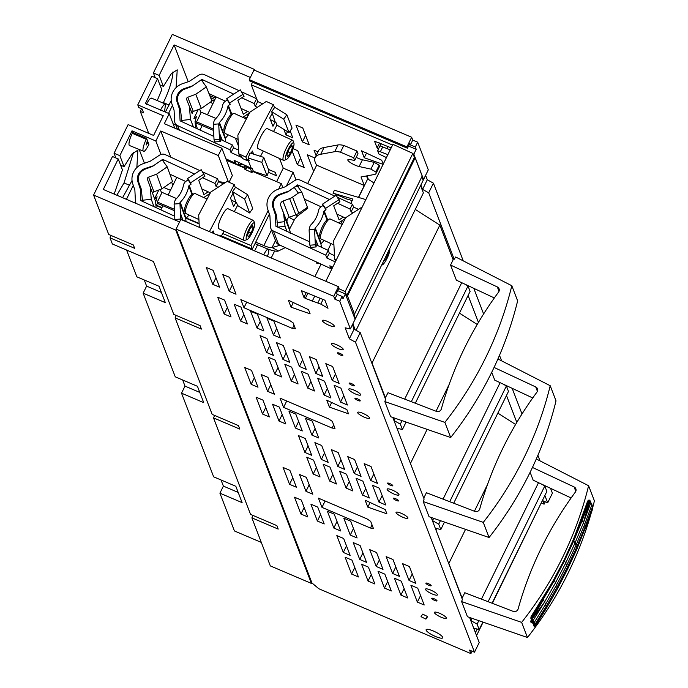 <?xml version="1.0" encoding="UTF-8"?>
<svg xmlns="http://www.w3.org/2000/svg" width="688" height="688" viewBox="0 0 688 688"><rect width="100%" height="100%" fill="white"/><g stroke="black" fill="none" stroke-linecap="round" stroke-linejoin="round"><path stroke-width="1.03" d="M462.061 597.889L448.731 563.171M482.864 622.064L479.183 629.572L473.679 628.144M479.183 629.572L477.102 624.145L470.927 620.619L469.741 617.514M492.083 603.238L546.874 491.404L544.793 485.977L541.344 484.008M515.604 424.479L497.845 413.11M487.5 484.533L474.419 511.236M465.535 529.364L448.92 563.291M462.224 597.958L464.796 592.712L513.162 611.365A3.672 3.483 159 0 0 518.141 608.906A366.867 348.111 159 0 1 575.374 492.075A3.672 3.483 159 0 0 574.11 486.949L532.452 467.436M538.506 482.684L481.454 599.136M472.054 618.323L470.927 620.619M571.117 497.957L533.157 480.172L530.121 472.286M475.012 628.488L474.342 629.864M544.793 485.977L488.102 601.699M478.814 620.662L477.102 624.145M423.67 497.888L410.349 463.17M444.474 522.063L440.793 529.571L435.289 528.143M440.793 529.571L438.712 524.144L432.537 520.618L431.35 517.522M453.693 503.238L508.484 391.403L506.402 385.977L502.954 384.007M477.214 324.478L459.455 313.117M449.109 384.532L436.029 411.235M427.145 429.364L410.53 463.291M423.842 497.957L426.414 492.711L474.772 511.373A3.672 3.483 159 0 0 479.751 508.905A366.867 348.111 159 0 1 536.984 392.074A3.672 3.483 159 0 0 535.728 386.948L494.061 367.435M500.116 382.683L443.063 499.135M433.664 518.322L432.537 520.618M532.727 397.956L494.767 380.172L491.731 372.285M436.622 528.487L435.951 529.863M506.402 385.977L449.711 501.698M440.423 520.661L438.712 524.144M423.232 501.586L483.268 522.381A366.867 348.111 159 0 0 550.211 385.727L556.024 400.863A366.867 348.111 159 0 1 489.073 537.517L429.045 516.722L423.232 501.586L424.118 499.049L392.796 417.461M550.211 385.727L497.923 358.964M506.488 395.471L516.826 422.398M468.098 295.47L478.435 322.405M463.239 260.855L433.414 183.171L428.693 192.812L454.2 259.273L452.687 258.628M428.693 192.812L422.57 189.398L420.884 185.012M413.006 153.777L413.841 154.138L423.576 179.491L422.81 179.327M256.607 98.737L251.258 84.805L392.564 145.065M296.029 179.929L293.114 172.353L283.25 168.147L279.56 158.532M541.482 503.066L544.105 504.184L545.292 501.776M544.879 495.472L547.691 502.799L542.772 500.701L544.105 504.184M492.35 603.342L542.178 500.984M302.393 141.9L309.23 144.807L302.763 127.968L295.926 125.053L302.393 141.9L305.592 135.355M287.541 131.649L285.95 134.882L292.787 137.798L290.147 130.918M285.95 134.882L283.826 129.344M300.57 158.077L297.362 164.613L304.199 167.528L297.732 150.689L293.011 148.668M297.362 164.613L292.125 150.964M313.676 171.286L307.338 154.783L314.175 157.698L314.717 159.126M378.477 148.952L377.119 147.954L374.53 141.212L391.197 147.86M383.113 164.363L364.227 157.75L361.57 150.81L381.711 160.235L383.216 164.148M368.278 179.319L367.22 175.81L366.816 176.687M316.11 155.583L314.046 150.208L317.933 151.867M550.555 488.325L552.412 493.158L547.691 502.799M473.783 288.324L483.621 313.96M499.497 355.318L501.621 360.856M512.173 388.324L522.011 413.952M537.887 455.318L540.011 460.857M454.2 259.273L455.68 256.994L511.82 285.735A366.867 348.111 159 0 1 444.878 422.389L384.841 401.586L390.655 416.722L450.683 437.525A366.867 348.111 159 0 0 517.634 300.862L511.82 285.735M483.268 522.381L489.073 537.517M431.187 517.462L462.431 599.592M385.658 399.59L360.22 332.588L355.49 342.228L474.496 652.207L469.569 650.108L470.91 653.6L318.811 588.739L311.931 582.934L176.085 229.07L180.806 219.429L338.462 286.664L333.74 296.296L334.824 299.134L339.76 301.241L350.373 328.898L345.144 327.815L349.366 338.806L354.088 329.174L352.402 324.77M469.577 617.463L479.218 642.566L474.496 652.207M337.705 290.646L345.367 293.914L355.103 319.258L350.373 328.898M360.22 332.588L354.088 329.174M402.738 517.213A6.605 1.462 -153.9 0 0 407.924 518.167A6.605 1.462 -153.9 0 0 401.25 513.317A6.605 1.462 -153.9 0 0 396.056 512.354A6.605 1.462 -153.9 0 0 402.738 517.213M494.337 297.956L456.376 280.179L450.563 265.043L453.134 259.789L439.83 225.122L371.959 363.169M385.28 397.888L388.023 392.71L436.381 411.372A3.672 3.483 159 0 0 441.361 408.904A366.867 348.111 159 0 1 498.594 292.073A3.672 3.483 159 0 0 497.338 286.948L450.563 265.043M384.841 401.586L385.572 399.375M433.414 183.171L427.291 179.757L422.57 189.398M425.597 175.354L427.291 179.757M413.841 154.138L416.206 149.313L415.32 147.008L417.676 142.184L428.297 169.85L423.576 179.491M408.534 146.045L416.206 149.313M251.258 84.805L252.539 82.19M283.25 168.147L276.628 181.658M245.1 246.012L244.765 246.708M407.459 148.247L406.935 146.888L249.28 79.653L249.804 81.021L407.459 148.247L409.816 143.431L410.383 144.901L415.32 147.008M249.28 79.653L254.001 70.021L411.656 137.247L412.748 140.085L410.383 144.901M293.114 172.353L286.44 185.966M257.639 244.756L254.629 250.914M267.993 249.082A9.168 2.073 113.1 0 0 267.709 249.185A9.168 2.073 113.1 0 0 263.728 254.792M267.434 256.375A9.168 2.073 113.1 0 0 268.578 249.288M462.353 599.377L461.622 601.587L521.65 622.382A366.867 348.111 159 0 0 588.601 485.728L594.406 500.864A366.867 348.111 159 0 1 592.686 507.615M591.241 512.913A366.867 348.111 159 0 1 527.464 637.518L467.436 616.723L461.622 601.587M588.601 485.728L536.305 458.965M379.595 142.915L377.119 147.954M381.169 143.586L380.043 145.882M388.023 146.51L387.052 148.496M366.584 152.951L364.227 157.75M417.676 142.184L412.748 140.085M355.49 342.228L349.366 338.806M333.74 296.296L176.085 229.07M268.346 357.21L275.183 360.125L281.65 376.964L274.813 374.048L268.346 357.21M260.047 335.589L266.884 338.496L273.351 355.343L266.514 352.428L260.047 335.589M362.524 495.076L369.353 497.992L362.886 481.153L356.057 478.237L362.524 495.076L365.724 488.54M327.574 321.434A6.596 1.453 -153.9 0 0 322.405 320.47A6.596 1.453 -153.9 0 0 329.07 325.321A6.596 1.453 -153.9 0 0 334.248 326.275A6.596 1.453 -153.9 0 0 327.574 321.434M392.323 490.071A6.605 1.462 -153.9 0 0 387.138 489.116A6.605 1.462 -153.9 0 0 393.82 493.967A6.605 1.462 -153.9 0 0 399.006 494.93A6.605 1.462 -153.9 0 0 392.323 490.071M395.643 498.723A2.933 0.645 -153.9 0 0 393.347 498.301A2.933 0.645 -153.9 0 0 396.314 500.451A2.933 0.645 -153.9 0 0 398.61 500.881A2.933 0.645 -153.9 0 0 395.643 498.723M428.211 583.579A2.95 0.654 -153.9 0 0 425.898 583.149A2.95 0.654 -153.9 0 0 428.882 585.316A2.95 0.654 -153.9 0 0 431.195 585.746A2.95 0.654 -153.9 0 0 428.211 583.579M430.714 590.08A6.605 1.462 -153.9 0 0 425.537 589.117A6.605 1.462 -153.9 0 0 432.21 593.968A6.605 1.462 -153.9 0 0 437.396 594.931A6.605 1.462 -153.9 0 0 430.714 590.08M434.033 598.723A2.933 0.645 -153.9 0 0 431.729 598.293A2.933 0.645 -153.9 0 0 434.696 600.452A2.933 0.645 -153.9 0 0 437 600.882A2.933 0.645 -153.9 0 0 434.033 598.723M439.632 613.318A6.605 1.462 -153.9 0 0 434.446 612.354A6.605 1.462 -153.9 0 0 441.128 617.213A6.605 1.462 -153.9 0 0 446.314 618.168A6.605 1.462 -153.9 0 0 439.632 613.318M433.38 631.016A9.262 2.047 -153.9 0 0 426.113 629.675A9.262 2.047 -153.9 0 0 435.478 636.477A9.262 2.047 -153.9 0 0 442.745 637.819A9.262 2.047 -153.9 0 0 433.38 631.016M410.882 585.247L417.349 602.086L424.186 605.001L417.719 588.163L410.882 585.247M394.448 578.238L400.906 595.077L407.743 597.992L401.276 581.154L394.448 578.238M378.004 571.229L384.472 588.068L391.309 590.983L384.841 574.145L378.004 571.229M361.57 564.22L368.037 581.059L374.865 583.974L368.398 567.127L361.57 564.22M345.127 557.211L351.594 574.05L358.431 576.965L351.964 560.118L345.127 557.211M402.583 563.627L409.05 580.466L415.879 583.381L409.42 566.542L402.583 563.627M386.14 556.618L392.607 573.457L399.444 576.372L392.977 559.533L386.14 556.618M369.705 549.609L376.173 566.448L383.01 569.363L376.542 552.516L369.705 549.609M353.262 542.6L360.099 545.507L366.566 562.354L359.729 559.439L353.262 542.6M336.828 535.582L343.295 552.43L350.132 555.345L343.665 538.498L336.828 535.582M422.69 614.117L421.004 616.672L425.932 619.123L427.618 616.568L422.69 614.117M370.686 521.358L373.386 528.384L370.479 528.057L321.984 507.374L318.449 498.164L366.936 518.838L370.686 521.358M386.888 513.816L367.796 507.125L365.13 500.185L385.28 509.61L386.888 513.816M348.506 413.815L329.406 407.133L326.748 400.192L346.89 409.609L348.506 413.815M332.304 421.357L334.996 428.383L332.089 428.056L283.594 407.382L280.059 398.163L328.546 418.837L332.304 421.357M295.384 328.761L293.097 322.818L289.347 320.298L240.852 299.624L243.973 307.76L292.469 328.443L295.384 328.761M291.033 307.166L288.367 300.226L308.516 309.652L310.125 313.848L291.033 307.166L293.389 302.367M328.013 308.258L320.806 304.113L305.326 298.403L303.924 297.371L301.335 290.62L324.934 300.235L328.013 308.258M343.794 518.219L350.631 521.126L357.098 537.973L350.261 535.058L343.794 518.219M327.359 511.201L334.196 514.117L340.663 530.964L333.826 528.049L327.359 511.201M310.916 504.192L317.753 507.108L324.22 523.955L317.383 521.04L310.916 504.192M294.481 497.183L301.318 500.099L307.785 516.937L300.948 514.031L294.481 497.183M283.069 467.453L289.906 470.368L296.373 487.216L289.536 484.3L283.069 467.453M299.504 474.462L306.341 477.377L312.808 494.225L305.971 491.309L299.504 474.462M339.614 471.228L346.081 488.067L352.918 490.983L346.451 474.144L339.614 471.228M323.179 464.219L329.647 481.058L336.475 483.974L330.008 467.135L323.179 464.219M306.736 457.21L313.203 474.049L320.04 476.965L313.573 460.117L306.736 457.21M372.492 485.246L378.959 502.094L385.796 505.001L379.329 488.162L372.492 485.246M364.193 463.626L370.66 480.465L377.497 483.38L371.03 466.541L364.193 463.626M347.75 456.617L354.217 473.456L361.054 476.371L354.587 459.532L347.75 456.617M331.315 449.608L337.782 466.447L344.619 469.362L338.152 452.523L331.315 449.608M314.88 442.599L321.709 445.506L328.176 462.353L321.348 459.438L314.88 442.599M298.437 435.59L304.904 452.429L311.741 455.344L305.274 438.497L298.437 435.59M305.403 418.218L312.24 421.125L318.707 437.972L311.87 435.057L305.403 418.218M288.969 411.209L295.806 414.116L302.273 430.963L295.436 428.048L288.969 411.209M272.534 404.191L279.362 407.107L285.83 423.954L279.001 421.039L272.534 404.191M256.091 397.182L262.928 400.098L269.395 416.945L262.558 414.03L256.091 397.182M244.679 367.452L251.516 370.368L257.983 387.215L251.146 384.3L244.679 367.452M261.113 374.47L267.95 377.377L274.417 394.224L267.58 391.309L261.113 374.47M334.101 385.246L340.569 402.093L347.406 405.008L340.938 388.161L334.101 385.246M317.667 378.237L324.134 395.084L330.962 397.991L324.495 381.152L317.667 378.237M301.224 371.228L307.691 388.075L314.528 390.982L308.061 374.143L301.224 371.228M284.789 364.219L291.256 381.057L298.093 383.973L291.626 367.134L284.789 364.219M276.49 342.598L283.318 345.514L289.786 362.352L282.957 359.437L276.49 342.598M292.925 349.607L299.392 366.446L306.229 369.361L299.762 352.523L292.925 349.607M309.368 356.616L315.835 373.455L322.663 376.37L316.196 359.532L309.368 356.616M325.802 363.625L332.27 380.473L339.107 383.379L332.639 366.541L325.802 363.625M234.144 304.199L240.972 307.106L247.439 323.953L240.611 321.038L234.144 304.199M250.578 311.208L257.415 314.124L263.882 330.962L257.045 328.047L250.578 311.208M267.021 318.217L273.85 321.133L280.317 337.971L273.489 335.056L267.021 318.217M217.7 297.19L224.537 300.097L231.005 316.944L224.168 314.029L217.7 297.19M206.288 267.46L213.125 270.367L219.592 287.214L212.755 284.299L206.288 267.46M222.731 274.469L229.56 277.376L236.027 294.223L229.199 291.308L222.731 274.469M389.821 483.578A2.95 0.654 -153.9 0 0 387.507 483.148A2.95 0.654 -153.9 0 0 390.492 485.315A2.95 0.654 -153.9 0 0 392.805 485.745A2.95 0.654 -153.9 0 0 389.821 483.578M362.86 413.316A6.605 1.462 -153.9 0 0 357.674 412.361A6.605 1.462 -153.9 0 0 364.348 417.212A6.605 1.462 -153.9 0 0 369.533 418.175A6.605 1.462 -153.9 0 0 362.86 413.316M357.244 398.713A2.95 0.654 -153.9 0 0 354.931 398.283A2.95 0.654 -153.9 0 0 357.915 400.45A2.95 0.654 -153.9 0 0 360.228 400.88A2.95 0.654 -153.9 0 0 357.244 398.713M353.933 390.07A6.605 1.462 -153.9 0 0 348.747 389.116A6.605 1.462 -153.9 0 0 355.429 393.966A6.605 1.462 -153.9 0 0 360.615 394.929A6.605 1.462 -153.9 0 0 353.933 390.07M351.448 383.586A2.933 0.645 -153.9 0 0 349.143 383.164A2.933 0.645 -153.9 0 0 352.11 385.323A2.933 0.645 -153.9 0 0 354.415 385.744A2.933 0.645 -153.9 0 0 351.448 383.586M339.829 353.322A2.933 0.645 -153.9 0 0 337.524 352.901A2.933 0.645 -153.9 0 0 340.491 355.051A2.933 0.645 -153.9 0 0 342.796 355.481A2.933 0.645 -153.9 0 0 339.829 353.322M336.501 344.671A6.596 1.453 -153.9 0 0 331.324 343.708A6.596 1.453 -153.9 0 0 337.997 348.558A6.596 1.453 -153.9 0 0 343.174 349.521A6.596 1.453 -153.9 0 0 336.501 344.671M339.76 301.241L342.117 296.425L343.002 298.73L345.367 293.914M470.91 653.6L472.097 651.183M483.131 622.158L476.543 635.609M475.417 632.676L477.188 629.056M274.813 374.048L278.021 367.512M232.398 284.772L229.199 291.308M215.963 277.754L212.755 284.299M227.375 307.484L224.168 314.029M273.489 335.056L276.688 328.52M257.045 328.047L260.253 321.511M240.611 321.038L243.81 314.493M332.27 380.473L335.477 373.928M315.835 373.455L319.034 366.919M299.392 366.446L302.6 359.91M282.957 359.437L286.156 352.901M291.256 381.057L294.455 374.521M307.691 388.075L310.899 381.53M324.134 395.084L327.333 388.539M340.569 402.093L343.776 395.548M266.514 352.428L269.722 345.892M270.788 384.764L267.58 391.309M254.354 377.755L251.146 384.3M265.766 407.485L262.558 414.03M282.2 414.494L279.001 421.039M298.644 421.503L295.436 428.048M315.078 428.521L311.87 435.057M304.904 452.429L308.112 445.884M321.348 459.438L324.547 452.902M337.782 466.447L340.99 459.911M354.217 473.456L357.425 466.92M370.66 480.465L373.859 473.929M378.959 502.094L382.167 495.549M313.203 474.049L316.411 467.513M329.647 481.058L332.846 474.522M346.081 488.067L349.289 481.531M305.971 491.309L309.179 484.765M289.536 484.3L292.735 477.756M300.948 514.031L304.156 507.486M317.383 521.04L320.591 514.495M333.826 528.049L337.025 521.504M350.261 535.058L353.469 528.513M417.349 602.086L420.557 595.55M323.093 299.452L320.806 304.113M320.178 298.205L317.89 302.875M314.829 295.926L312.171 301.335M307.975 293.002L305.326 298.403M306.392 292.331L303.924 297.371M294.034 325.252L292.469 328.443M246.734 302.127L243.973 307.76M333.646 424.874L332.089 428.056M286.715 401.001L283.594 407.382M331.762 402.325L329.406 407.133M370.153 502.326L367.796 507.125M372.036 524.867L370.479 528.057M325.106 501.002L321.984 507.374M427.265 616.396L425.932 619.123M343.295 552.43L346.503 545.885M359.729 559.439L362.937 552.894M376.173 566.448L379.372 559.903M392.607 573.457L395.815 566.921M409.05 580.466L412.25 573.93M354.802 567.505L351.594 574.05M368.037 581.059L371.236 574.523M387.679 581.532L384.472 588.068M400.906 595.077L404.114 588.541M385.452 397.956L372.139 363.29M395.273 418.321L394.147 420.626L392.96 417.521M461.725 282.682L404.673 399.135M415.311 403.237L470.093 291.402L468.012 285.976L464.563 284.006M315.147 157.552L318.449 150.81A85.604 18.903 26.1 0 1 324.022 147.533L338.049 144.936A23.831 5.263 26.1 0 1 343.811 145.435L340.508 152.186A23.831 5.263 -153.9 0 0 334.746 151.678L320.711 154.275A85.604 18.903 -153.9 0 0 315.147 157.552A85.604 18.903 -153.9 0 0 316.661 165.189L307.656 183.567M356.212 157.328A7.525 1.66 26.1 0 0 362.43 159.788L359.127 166.539A7.525 1.66 -153.9 0 1 351.491 163.288A7.525 1.66 -153.9 0 1 347.844 159.771A7.525 1.66 -153.9 0 1 349.71 159.547L354.681 160.45L357.992 153.699L356.969 151.05L343.811 145.435M362.43 159.788L374.22 162.368L370.918 169.11L359.127 166.539M358.474 197.396L364.305 185.502L361.019 176.962L374.453 174.477A23.831 5.263 -153.9 0 0 376.001 173.565L379.303 166.814A23.831 5.263 26.1 0 0 379.157 165.197L374.22 162.368M373.988 182.974L367.676 178.932L366.523 175.939M439.83 225.122L415.294 209.419M444.878 422.389L450.683 437.525M406.083 422.062L402.411 429.57L396.899 428.142M402.411 429.57L400.33 424.143L394.147 420.626M342.117 296.425L337.189 294.318L336.621 292.847L338.986 288.023L338.462 286.664M406.935 146.888L411.656 137.247M521.65 622.382L527.464 637.518M530.568 621.247L530.973 622.305L533.51 623.517L533.088 622.425L530.568 621.247L531.592 619.854M538.627 604.408L550.572 585.144A366.867 348.111 159 0 0 554.184 578.875L563.885 560.488L572.459 541.585A366.867 348.111 159 0 0 575.168 534.937L587.638 501.131L588.567 500.176L589.994 500.606L592.703 507.658M337.189 294.318L334.824 299.134M367.676 178.932L358.611 197.439M468.012 285.976L411.321 401.697M402.033 420.66L400.33 424.143M398.232 428.486L397.561 429.871M274.632 250.982L271.201 257.983M356.969 151.05L353.666 157.793L340.508 152.186M354.681 160.45L353.666 157.793M379.157 165.197L375.854 171.948L370.918 169.11M376.001 173.565A23.831 5.263 -153.9 0 0 375.854 171.948M533.097 623.319L534.008 626.149L533.467 623.491L534.619 626.226L533.51 623.517M533.088 622.425L531.962 620.533L532.942 622.296M533.32 624.068L533.613 625.641L534.619 626.226L533.768 622.915L533.544 623.457L531.91 619.174L533.028 622.339L530.835 618.271L531.084 616.586L542.402 598.483M534.094 626.183L534.619 626.226L534.817 624.678L530.861 617.962L531.084 616.586L531.772 616.723L531.755 615.726L532.228 615.923L542.703 598.018M531.084 616.586L531.557 617.188L544.156 595.731M532.228 615.923L548.594 588.507M550.572 585.144L549.764 586.537M534.12 626.235L535.032 625.917L534.18 622.597L533.768 622.915L533.166 620.37L530.861 617.962L531.17 616.887L531.678 617.231L532.306 615.958L532.736 616.25L543.116 599.523L554.184 578.875M592.119 510.539L576.914 549.11L576.019 545.266L566.714 565.295L556.566 584.963L545.61 604.245L534.18 622.597L531.85 618.469L532.736 616.25L531.342 617.807L543.116 599.523L553.599 580.018L554.055 580.276L563.885 560.488M542.66 599.239L543.116 599.523L554.304 580.534L564.444 560.866L573.465 540.648L572.992 540.424L572.459 541.585M543.107 599.523L554.304 580.534L555.56 582.727L565.699 563.059L564.444 560.866L573.74 540.854L581.902 520.334L575.168 534.937M592.437 509.559L585.35 528.814L585.11 527.008L576.656 547.347L567.351 567.368L565.699 563.059L575.005 543.038L573.74 540.854L582.177 520.549L575.761 533.475M579.494 523.585L576.578 531.385M589.642 500.271L592.506 506.91L585.11 527.008L584.473 524.918L576.019 545.266L575.005 543.038L583.458 522.699L582.177 520.549L588.945 502.283L581.902 520.334L581.412 520.128L576.759 531.428L588.102 501.853L580.388 521.083M581.412 520.128L588.188 501.887L587.578 501.776L580.569 520.575M588.102 501.853L588.429 501.07L587.578 501.776L582.805 514.228M581.902 520.334L588.567 500.176L589.994 500.606L591.869 504.837L584.473 524.918L583.458 522.699L589.324 501.449L588.67 502.077L587.896 501.036L587.294 501.887L588.335 500.357L587.638 501.131M364.305 185.502L316.661 165.189M352.196 200.543L346.683 198.97L333.018 193.139L334.437 190.249L365.853 199.589M576.914 549.11L567.617 569.131L557.478 588.799L546.539 608.029L535.625 625.521L546.255 606.3L546.539 608.029M533.716 624.566L533.381 623.457M531.678 617.231L532.512 617.411L532.994 616.5L532.323 618.856L531.308 619.123L532.349 621.023M350.777 203.442L352.927 199.056L333.018 193.139M342.486 220.358L340.766 223.867M331.083 243.638L327.858 250.217M321.055 264.106L314.923 276.619M532.512 617.411L532.323 618.856L532.994 616.5L543.374 599.773L544.604 602L555.56 582.727L557.211 587.027L567.351 567.368L567.617 569.131M533.166 620.37L544.604 602L546.255 606.3L557.211 587.027L557.478 588.799M533.338 622.915L533.123 622.373M530.964 617.471L531.962 620.533M420.574 185.631L423.378 192.915L356.083 330.283M387.869 154.654L377.626 150.681L378.89 153.974L386.432 157.586M531.85 618.469L532.151 617.403L531.342 618.409L531.403 619.157M531.17 616.887L531.308 619.123M589.315 500.09L589.152 501.045L587.896 501.036L588.739 500.752L588.67 502.077L589.324 501.449L583.458 522.699L589.324 501.449M352.884 323.781L355.189 329.784M338.694 288.625L345.17 291.574L346.726 295.616L347.5 295.969L354.501 314.201L353.752 313.917L355.498 318.475L354.716 318.252M390.225 149.838L379.991 145.865L377.626 150.681M325.837 281.28L392.925 144.325L412.86 153.407L414.408 157.449L415.191 157.801L422.191 176.042L354.501 314.201M421.83 176.773L423.189 180.308L355.498 318.475M382.803 146.716L380.447 151.532M534.817 624.678L546.255 606.3L536.167 624.764M592.506 506.91L591.852 504.347M415.191 157.801L347.5 295.969M414.408 157.449L346.726 295.616M412.86 153.407L345.17 291.574M535.032 625.917L546.255 606.3L535.625 625.521M531.342 617.807L531.557 617.188M590.854 502.61L583.458 522.699L590.012 501.096L589.642 500.511L589.152 501.045L589.642 500.511M588.567 500.176L589.16 500.116L588.618 500.709M588.335 500.357L588.902 500.322L588.077 500.726M588.902 500.322L588.739 500.752M192.511 194.351L189.243 185.382A0.92 0.869 -20 0 0 188.839 185.975A32.104 30.401 160 0 1 185.786 194.713A32.104 30.401 160 0 1 180.222 202.289A0.92 0.869 -20 0 0 179.955 202.951L180.609 219.842M188.959 214.974A32.104 30.401 160 0 1 186.052 218.337A0.92 0.869 160 0 0 185.794 218.999L186.027 221.433M189.243 185.382L191.058 184.195L188.108 179.886L186.293 181.064A6.424 6.08 -20 0 0 183.455 185.227A26.6 25.189 160 0 1 180.927 192.468A26.6 25.189 160 0 1 176.309 198.746A6.424 6.08 -20 0 0 174.494 203.381L174.528 204.026M208.232 191.857L203.932 194.652L198.703 180.265L204.947 176.205L201.188 169.687L187.6 178.502L190.559 182.819L204.138 173.995M202.616 189.269L202.1 189.613M190.559 182.819L191.058 184.195M187.6 178.502L188.108 179.886M203.708 197.533L210.055 193.414M181.039 219.532L180.772 214.183L182.888 219.988M179.852 221.381L178.424 221.493M180.325 219.059L174.864 219.498L175.062 220.057M174.864 219.498L174.098 204.061L179.559 203.631M207.062 199.081L195.091 193.56A11.008 2.554 114.7 0 0 194.403 193.595L192.133 194.506A9.168 2.124 114.7 0 0 187.858 200.045A9.168 2.124 114.7 0 0 184.676 210.683L185.459 213.005A11.008 2.554 114.7 0 0 185.88 213.547L198.909 219.558M194.403 193.595A11.008 2.554 114.7 0 0 189.277 200.234A11.008 2.554 114.7 0 0 185.459 213.005M254.629 223.316L253.846 220.986A11.008 2.554 114.7 0 0 253.425 220.444A11.008 2.554 114.7 0 0 247.611 227.117A11.008 2.554 114.7 0 0 244.214 240.439A11.008 2.554 114.7 0 0 244.902 240.404L247.173 239.493A9.168 2.124 114.7 0 0 251.447 233.954A9.168 2.124 114.7 0 0 254.629 223.316A9.168 2.124 114.7 0 0 249.434 228.425A9.168 2.124 114.7 0 0 247.173 239.493M253.425 220.444L227.995 208.722A11.008 2.554 114.7 0 0 222.181 215.404A11.008 2.554 114.7 0 0 218.784 228.717L244.214 240.439M248.282 236.896L251.137 233.103L253.296 227.401L252.599 225.483L249.744 229.267L247.585 234.978L248.282 236.896M251.137 233.103L248.712 231.985M253.296 227.401L251.705 226.67M233.086 193.13L230.506 198.006L233.628 206.589L235.932 202.22M235.339 187.635L234.247 184.625L209.41 231.624M212.128 232.785L213.125 230.901L214.123 233.636M237.558 205.445L234.298 211.629M223.996 231.116L221.347 236.13M234.247 184.625L227.186 181.374L210.803 192.012L198.686 214.94L199.296 227.315M231.83 114.251L228.39 105.522A0.92 0.869 -21.5 0 0 227.986 106.115A32.104 30.487 158.5 0 1 224.95 114.887A32.104 30.487 158.5 0 1 219.395 122.498A0.92 0.869 -21.5 0 0 219.137 123.161L219.24 125.233L218.715 123.9L219.498 139.38L220.341 141.522L219.979 134.401L222.301 140.3M228.21 134.857A32.104 30.487 158.5 0 1 225.492 138.004A0.92 0.869 158.5 0 0 225.234 138.666L225.802 141.917M228.39 105.522L230.205 104.335L227.246 100.009L225.432 101.196A6.424 6.097 -21.5 0 0 222.611 105.376A26.6 25.258 158.5 0 1 220.091 112.651A26.6 25.258 158.5 0 1 215.482 118.955A6.424 6.097 -21.5 0 0 213.676 123.608L213.71 124.304M247.603 111.447L243.32 114.251L237.85 100.345L244.085 96.268L240.284 89.81L226.722 98.676L229.68 102.994L243.242 94.127M241.995 108.859L241.359 109.272M229.68 102.994L230.205 104.335M226.722 98.676L227.246 100.009M242.735 117.313L249.572 112.849M220.341 141.522L214.88 141.96L214.037 139.819L219.498 139.38M214.037 139.819L213.254 124.339L218.715 123.9M246.356 118.981L234.384 113.468A11.008 2.554 114.7 0 0 233.705 113.503L231.426 114.414A9.168 2.124 114.7 0 0 227.109 120.039A9.168 2.124 114.7 0 0 223.97 130.591L224.752 132.913A11.008 2.554 114.7 0 0 225.174 133.455L238.074 139.406M233.705 113.503A11.008 2.554 114.7 0 0 228.519 120.254A11.008 2.554 114.7 0 0 224.752 132.913M293.922 143.224L293.14 140.902A11.008 2.554 114.7 0 0 292.727 140.361A11.008 2.554 114.7 0 0 286.853 147.146A11.008 2.554 114.7 0 0 283.508 160.347A11.008 2.554 114.7 0 0 284.196 160.313L286.466 159.401A9.168 2.124 114.7 0 0 290.792 153.777A9.168 2.124 114.7 0 0 293.922 143.224A9.168 2.124 114.7 0 0 288.685 148.427A9.168 2.124 114.7 0 0 286.466 159.401M292.727 140.361L267.288 128.639A11.008 2.554 114.7 0 0 261.423 135.424A11.008 2.554 114.7 0 0 258.077 148.625L283.508 160.347M287.601 156.787L290.465 152.951L292.598 147.266L291.875 145.409L289.012 149.244L286.87 154.938L287.601 156.787M290.465 152.951L288.04 151.833M292.598 147.266L291.033 146.535M272.259 113.142L269.705 118.001L272.973 126.282L275.26 121.914M274.521 107.62L273.368 104.705L245.874 157.096L247.293 160.708L248.394 158.61M251.154 153.347L252.376 151.025L253.597 154.121M250.552 168.99L251.971 172.602L244.911 169.343L244.274 167.743L246.485 168.758L245.693 166.754L250.552 168.99L251.017 168.104M276.937 125.035L273.54 131.511M263.298 151.033L260.511 156.339M253.072 170.504L251.971 172.602M273.368 104.705L266.308 101.446L249.942 112.144L237.859 135.166L238.805 153.837L245.874 157.096M247.293 160.708L242.434 158.464L241.643 156.46L239.441 155.445L238.805 153.837M245.693 166.754L246.158 165.86M244.274 167.743L244.137 164.931M327.626 219.782L324.237 210.967A0.92 0.869 -21 0 0 323.842 211.569A32.104 30.461 159 0 1 320.797 220.332A32.104 30.461 159 0 1 315.233 227.926A0.92 0.869 -21 0 0 314.975 228.588L315.078 230.661L314.554 229.31L315.336 244.773L316.162 246.94L315.809 239.82L318.062 245.702M324.031 240.387A32.104 30.461 159 0 1 321.253 243.604A0.92 0.869 159 0 0 320.986 244.266L321.451 247.259M324.237 210.967L326.052 209.788L323.093 205.463L321.279 206.649A6.424 6.089 -21 0 0 318.458 210.829A26.6 25.241 159 0 1 315.93 218.087A26.6 25.241 159 0 1 311.32 224.383A6.424 6.089 -21 0 0 309.514 229.027L309.548 229.706M343.381 217.073L339.089 219.868L333.697 205.815L339.941 201.747L336.148 195.263L322.577 204.112L325.536 208.438L339.107 199.58M337.774 214.484L337.172 214.871M325.536 208.438L326.052 209.788M322.577 204.112L323.093 205.463M338.625 222.878L345.307 218.517M316.162 246.94L310.701 247.379L309.875 245.212L315.336 244.773M309.875 245.212L309.093 229.749L314.554 229.31M316.282 261.913L316.927 263.59L319.481 263.384M342.16 224.503L330.188 218.99A11.008 2.554 114.7 0 0 329.5 219.025L327.23 219.936A9.168 2.124 114.7 0 0 322.921 225.535A9.168 2.124 114.7 0 0 319.774 236.113L320.556 238.435A11.008 2.554 114.7 0 0 320.969 238.977L333.921 244.945M329.5 219.025A11.008 2.554 114.7 0 0 324.332 225.741A11.008 2.554 114.7 0 0 320.556 238.435M381.711 264.957A9.168 2.124 114.7 0 0 382.27 264.923A9.168 2.124 114.7 0 0 386.579 259.324A9.168 2.124 114.7 0 0 389.726 248.746A9.168 2.124 114.7 0 0 389.7 248.669M383.225 261.87L386.26 258.499L388.402 252.806L388.075 251.963M362.241 206.95L345.789 217.597L333.697 240.585L334.635 259.247L336.26 259.995M335.727 261.079L334.635 259.247M154.688 199.124L157.088 196.751L155.651 202.212M155.978 206.245L157.638 202.848M160.27 189.441L161.68 193.13M154.551 198.746L158.859 189.965M133.283 185.373L126.446 199.322M139.243 149.683L144.437 163.228M160.992 154.422L155.841 141.006L132.01 130.84L132.646 132.509L132.251 133.309C129.705 138.83 128.647 142.751 129.077 145.065L129.456 145.512M132.01 130.84L119.858 155.643L124.064 166.616L120.641 165.223M122.593 197.68L132.036 180.523M136.852 167.58L137.875 150.182L132.062 153.888L124.064 166.616M176.171 229.302L175.784 230.11L93.594 195.057L112.479 156.503L118.233 158.954L122.447 169.927L114.174 194.093M118.233 158.954L103.295 189.449L179.559 221.975M111.172 235.528L110.02 237.867L134.65 248.308L133.377 244.997L108.721 234.479L93.594 195.057M116.84 195.229L124.029 182.931L133.61 152.203M115.833 157.93L114.053 153.286L119.858 155.643M114.053 153.286L128.114 124.588L153.596 135.45L163.254 115.739L137.772 104.868L151.833 76.17L157.535 78.724L161.749 89.698L157.242 100.568M155.841 141.006L160.743 130.995L218.285 155.522L221.854 148.238L164.32 123.702L169.222 113.692L145.383 103.527L157.535 78.724M129.447 145.503L143.052 151.025C143.998 152.297 145.813 150.354 148.496 145.185L148.892 144.385L146.621 138.469L132.646 132.509M163.856 187.497L170.443 190.309M172.869 185.356L171.63 182.139M143.052 151.025C142.622 148.703 143.68 144.79 146.226 139.268L146.621 138.469M156.46 205.256L161.964 207.604M186.371 218.01L199.107 223.445M222.723 233.516L250.974 245.564L268.148 210.511M252.599 171.407L281.306 183.653L278.666 189.054M226.472 160.27L244.335 167.889M209.333 194.79L208.49 194.429M199.124 223.849L186.147 218.311M161.809 207.931L156.305 205.583M221.45 235.932L223.686 236.887M224.546 237.248L252.333 249.099L250.974 245.564M242.795 167.227L244.274 167.623M231.839 240.361L231.503 241.049M227.117 238.349L226.696 239.003M225.286 238.401L225.466 237.644M244.257 167.356L226.24 159.668M250.372 77.443L174.098 44.918L188.237 81.734M174.098 44.918L159.16 75.413L163.374 86.378L171.389 73.59L177.229 69.849L176.094 87.634M171.209 100.586L165.387 112.058M151.867 98.556C150.921 97.283 149.107 99.227 146.424 104.395M195.908 124.734L197.499 128.871M168.543 113.4L172.447 105.445M258.232 172.894L258.654 173.995M268.458 169.42L275.183 172.292L276.516 175.767L268.389 172.301M175.784 230.11L311.415 583.424L311.81 582.616M254.173 70.09L254.491 69.454L254.844 70.374M214.673 415.466L213.495 417.865L239.794 429.088L238.461 425.605L212.162 414.391L175.105 317.873L176.283 315.465M253.064 515.467L251.885 517.866L278.184 529.089L276.851 525.606L250.552 514.392L213.495 417.865M175.105 317.873L201.403 329.088L200.07 325.613L173.772 314.39L153.467 261.509L112.368 243.982L110.02 237.867M311.415 583.424L270.324 565.897L251.885 517.866M126.583 250.045L136.869 276.834L159.057 286.294L165.335 302.634L143.147 293.174L175.259 376.826L197.447 386.295L203.725 402.635L181.529 393.175L213.65 476.827L235.838 486.296L242.116 502.636L219.919 493.176L234.419 530.947L261.302 542.411M219.919 493.176L223.385 486.106L221.029 479.983M181.529 393.175L184.995 386.106L182.647 379.982M143.147 293.174L146.604 286.105L144.256 279.982M148.711 133.369L140.283 111.413L143.568 112.815L142.106 108.996L138.813 107.595L137.772 104.868M140.283 111.413L141.573 108.773M163.142 103.08A28.982 6.536 113.1 0 0 163.383 102.598A28.982 6.536 113.1 0 0 172.963 71.879M155.221 77.684L153.407 72.954L159.16 75.413M254.491 69.454L172.292 34.4L153.407 72.954M174.778 128.166L169.222 113.692M229.078 182.243L232.346 175.569L221.854 148.238M218.285 155.522L228.425 181.942M225.466 182.492L218.836 181.744M170.805 157.191L160.743 130.995M147.43 140.567L146.166 145.048M146.054 144.91L148.083 142.287M282.372 187.79L282.665 187.188L281.306 183.653M269.361 214.088L252.333 249.099M238.409 145.908L235.442 138.193M164.587 111.714L165.464 104.077L151.498 98.117M165.834 104.516C164.896 103.243 163.082 105.187 160.39 110.355M159.908 84.908L163.374 86.378M211.397 99.717L214.226 100.921M246.657 114.75L248.222 115.421M246.949 117.846L243.896 116.556M212.962 103.51L210.15 102.323M175.758 124.872L173.101 123.797M196.914 122.679L195.401 125.775M199.606 109.082L201.034 112.798M198.221 109.607L193.939 118.345M161.413 292.417L146.604 286.105M199.804 392.418L184.995 386.106M238.194 492.419L223.385 486.106M162.265 110.725L162.884 110.992M255.007 243.638L264.682 247.766A18.344 4.051 -153.9 0 0 278.391 251L272.078 247.542A11.008 2.434 -153.9 0 1 263.857 245.599L255.635 242.099M195.074 121.742L196.441 116.418L194.076 118.723M280.119 245.238L272.078 247.542L275.501 240.551M285.271 247.611L278.391 251M301.679 191.918L297.663 186.422A3.672 1.118 143.9 0 0 297.62 186.345L301.783 192.064L307.803 208.223L299.383 214.587L298.816 213.28L300.828 211.887L298.996 213.151M242.873 164.346L239.192 164.724A3.672 0.826 -66.9 0 1 239.08 164.707A3.672 0.826 -66.9 0 1 238.951 164.552L237.979 162.093M288.031 218.001L287.137 219.162L286.948 221.725L289.553 228.812L290.25 232.879M277.771 227.126L285.021 226.292L283.783 215.034L290.009 231.254L290.198 233.585M283.783 215.034A12.84 12.186 -21 0 0 283.095 211.921L289.364 228.253M301.783 192.064L298.36 193.07L292.589 197.069A12.84 12.186 159 0 1 289.622 198.617L282.992 201.085A3.672 3.483 -21 0 0 280.764 205.626L288.229 225.191M286.948 221.725L286.948 221.725A3.672 3.483 159 0 1 286.784 220.573L286.784 220.556M289.089 217.348A3.672 3.483 159 0 0 288.048 217.993L289.209 217.305C292.047 219.266 293.785 219.945 294.412 219.334M282.992 201.085L289.209 217.305L295.849 214.828L297.534 215.946L299.383 214.587M285.021 226.292L286.973 231.366M230.678 161.56L230.42 160.906M289.622 198.617L295.849 214.828L296.537 214.553L298.816 213.28L292.589 197.069M290.138 232.828L290.026 231.46M277.754 227.074L276.516 215.817A5.504 5.22 -21 0 0 276.223 214.484L273.884 208.189A11.008 10.44 -21 0 1 274.34 200.139A11.008 10.44 -21 0 1 280.566 194.558L287.197 192.09A5.504 5.22 159 0 0 288.47 191.427L294.24 187.428L298.36 193.07M297.62 186.345A3.672 1.118 143.9 0 0 294.24 187.428M280.764 205.626L283.095 211.921M210.588 97.67L214.923 99.511M207.423 114.819L216.17 96.956M225.243 138.512L225.483 138.013M209.797 95.658L215.593 98.126L214.966 96.397M213.486 129.052L196.596 121.853L201.317 112.213L215.963 118.456M213.564 130.445L197.224 123.47L196.596 121.853M199.976 130.015L202.152 125.577M222.757 183.558L223.394 182.26M223.652 183.662L224.297 182.354M168.147 194.988L176.782 177.366M174.356 209.281L157.32 202.023L157.948 203.639L174.425 210.666M185.794 219.033L186.216 218.173M160.872 209.84L162.875 205.746M157.32 202.023L162.041 192.382L176.506 198.548M288.84 226.842L289.235 227.909M294.464 215.344L295.599 214.923M195.753 94.273L201.335 108.446L211.938 101.084L206.357 86.92L195.753 94.273L187.755 97.266A1.832 1.746 158.5 0 0 186.646 99.536L192.219 113.709A1.832 1.746 158.5 0 1 193.328 111.43L187.755 97.266M206.357 86.92L201.274 79.817L191.591 86.533L184.719 89.096A11.008 10.449 158.5 0 0 178.502 94.695A11.008 10.449 158.5 0 0 178.054 102.744L180.471 109.28L181.83 121.647M201.335 108.446L193.328 111.43M193.431 126.996L190.464 119.445L189.467 107.147M195.581 127.985L195.039 121.312M190.464 119.445L181.383 120.503M156.589 174.167L161.921 188.83L172.542 181.512L167.21 166.849L156.589 174.167L148.582 177.134A1.832 1.737 160 0 0 147.456 179.387A1.832 1.737 160 0 1 147.456 179.387L155.608 201.644L156.09 207.638M167.21 166.849L162.127 159.762L152.435 166.444L145.555 168.99A11.008 10.423 160 0 0 139.32 174.554A11.008 10.423 160 0 0 138.838 182.518L138.864 182.587A11.008 10.423 160 0 1 138.838 182.518M161.921 188.83L153.906 191.797L148.582 177.134M153.949 206.649L151.257 199.245L150.276 186.981M142.579 201.412L141.281 189.097L138.864 182.587M151.257 199.245L142.175 200.294M152.693 193.638A1.832 1.737 160 0 1 153.906 191.797M276.619 217.081L272.964 207.552L275.329 214.57L275.914 226.275L309.703 241.849M276.705 218.165L275.329 214.57M325.734 255.145L328.236 250.389L329.328 253.227L326.826 257.983L325.734 255.145L273.411 231.03A5.504 5.22 159 0 1 270.453 226.705L269.902 215.697L267.752 209.333A16.512 15.661 159 0 1 268.793 197.275A16.512 15.661 159 0 1 278.373 189.157L285.064 186.861L294.731 180.566A5.504 5.22 -21 0 1 300.192 180.127L334.858 196.106M332.751 267.168L329.836 265.817L330.919 268.655L278.606 244.541A5.504 5.22 159 0 1 275.965 241.755L270.78 228.244M287.558 191.935L297.689 184.883L329.543 199.572M298.945 188.151L297.689 184.883M272.964 207.552A11.008 10.44 159 0 1 273.652 199.52A11.008 10.44 159 0 1 280.042 194.102L287.421 191.582M337.584 203.278L350.003 208.997L352.505 204.241L337.593 197.37M316.059 244.773L328.236 250.389M304.5 199.15L321.081 206.787M336.862 214.063L345.548 218.07M330.919 268.655L331.908 266.781M358.465 209.324L353.598 207.079L352.505 204.241M353.598 207.079L351.095 211.835L353.159 212.79M351.095 211.835L350.003 208.997M326.826 257.983L335.323 261.904M329.328 253.227L334.454 255.592M180.609 110.966L177.126 102.116L179.499 109.134L180.084 120.847L213.865 136.413M180.712 112.23L179.499 109.134M263.719 157.371L261.827 162.368L248.144 157.982L250.036 152.985L263.719 157.371L268.974 170.736L267.09 175.732L261.827 162.368M229.912 149.726L232.406 144.962L233.516 147.774L231.013 152.538L229.912 149.726L177.59 125.612A5.504 5.229 158.5 0 1 174.632 121.286L174.073 110.269L171.923 103.897A16.512 15.678 158.5 0 1 172.955 91.822A16.512 15.678 158.5 0 1 182.526 83.687L189.226 81.399L198.875 75.087A5.504 5.229 -21.5 0 1 204.336 74.639L239.02 90.635M191.711 86.447L201.842 79.404L233.714 94.101M202.883 82.07L201.842 79.404M270.35 119.635L275.854 122.275L276.954 125.078L289.012 132.56L283.748 119.196L286.827 114.741L274.77 107.259L271.7 111.714L283.748 119.196M289.012 132.56L292.082 128.106L286.827 114.741M177.126 102.116A11.008 10.449 158.5 0 1 177.814 94.067A11.008 10.449 158.5 0 1 184.195 88.64L191.574 86.112M241.746 97.799L254.156 103.527L256.658 98.762L241.694 91.865M220.229 139.346L232.406 144.962M267.09 175.732L253.408 171.346L252.307 168.543L251.232 168.199L248.179 160.45L247.577 160.166M209.014 93.654L225.406 101.213M241.024 108.412L249.787 112.445M251.232 168.199L234.066 160.287L235.167 163.09L236.139 161.241M235.167 163.09L225.913 158.825M262.661 103.828L257.759 101.566L256.658 98.762M275.183 121.862L271.7 111.714M257.759 101.566L255.265 106.33L257.355 107.294M255.265 106.33L254.156 103.527M231.013 152.538L242.107 157.647M248.179 160.45L249.254 160.794L248.144 157.982M233.516 147.774L238.616 150.122M141.487 191.711L137.944 181.95L140.3 188.951L140.877 200.629L174.7 216.213M141.539 192.365L140.3 188.951M224.899 238.237L224.503 237.145L224.202 237.936M136.19 203.476A5.504 5.212 160 0 1 135.416 201.059L134.874 190.069L132.732 183.722A16.512 15.635 160 0 1 133.773 171.69A16.512 15.635 160 0 1 143.371 163.598L150.07 161.319L159.736 155.041A5.504 5.212 -20 0 1 165.197 154.611L199.821 170.564M152.538 166.367L162.695 159.349L194.506 174.021M163.572 161.783L162.695 159.349M231.254 200.053L236.517 202.582L237.575 205.488L249.632 212.962L244.601 199.124L247.68 194.687L235.631 187.222L232.544 191.651L244.601 199.124M249.632 212.962L252.711 208.524L247.68 194.687M137.944 181.95A11.008 10.423 160 0 1 138.641 173.926A11.008 10.423 160 0 1 145.03 168.534L152.418 166.023M215.8 234.35L224.503 237.145M202.59 177.736L215.009 183.464L217.52 178.725L202.702 171.888M181.021 219.128L192.485 224.408M169.876 174.184L185.717 181.486M201.842 188.916L210.365 192.838M223.376 183.842L218.578 181.623L217.52 178.725M235.855 202.169L232.544 191.651M218.578 181.623L216.066 186.371L218.062 187.291M216.066 186.371L215.009 183.464M535.728 386.948L537.405 391.326M497.338 286.948L499.015 291.334M574.11 486.949L575.796 491.327M324.022 147.533L320.711 154.275M338.049 144.936L334.746 151.678M592.721 508.157L585.11 527.008M544.604 602L532.323 618.856L543.374 599.773M180.222 202.289L186.052 218.337M188.839 185.975L191.969 194.584M179.955 202.951L185.794 218.999M219.395 122.498L225.492 138.004M227.986 106.115L231.28 114.483M219.137 123.161L225.234 138.666M315.233 227.926L321.253 243.604M323.842 211.569L327.075 220.005M314.975 228.588L320.986 244.266M124.029 182.931L129.783 185.382M132.251 133.309L146.226 139.268M163.383 102.598L169.136 105.049M263.857 245.599L271.476 230.05M300.828 211.887L307.596 207.2M284.325 221.725L277.058 222.508M235.201 241.789L234.857 242.477M192.219 113.709L186.646 99.536M273.411 231.03L278.606 244.541M280.265 194.678L280.042 194.102M177.59 125.612L179.362 130.118M184.427 89.216L184.195 88.64M145.245 169.11L145.03 168.534M287.739 223.867L290.19 232.011M297.534 215.946L294.602 219.326L289.631 229.078M174.967 122.86L177.513 129.335M135.708 202.504L136.035 203.416"/></g></svg>
